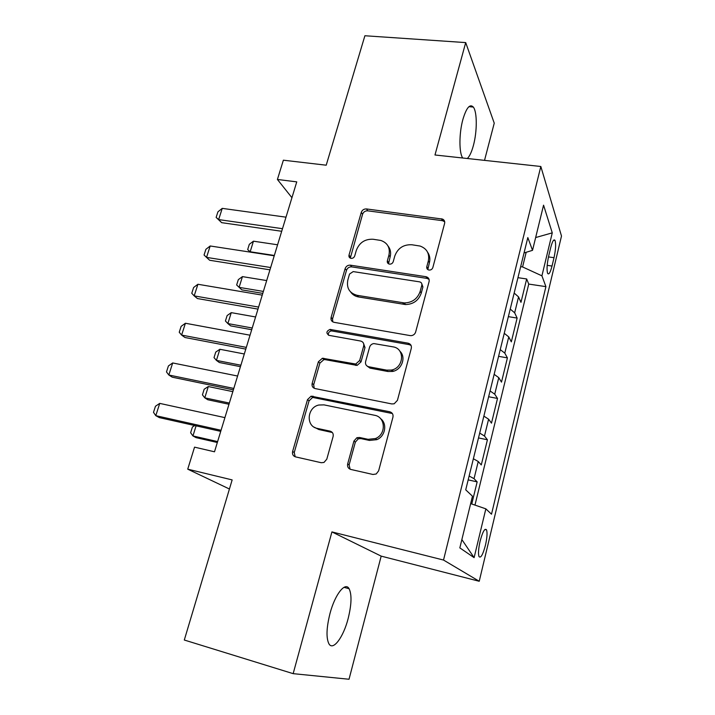 <?xml version="1.0" encoding="UTF-8"?>
<svg xmlns="http://www.w3.org/2000/svg" width="715" height="715" viewBox="0 0 715 715"><rect width="100%" height="100%" fill="white"/><g stroke="black" fill="none" stroke-linecap="round" stroke-linejoin="round"><path stroke-width="1.07" d="M429.027 270.056C430.913 270.154 432.173 269.323 432.834 267.571L444.605 223.429C445.007 221.444 444.328 219.997 442.576 219.085L366.473 208.941C363.944 208.852 362.219 210.004 361.281 212.382L349.018 255.094C348.688 256.801 349.34 257.883 350.958 258.347L351.047 258.365C352.826 258.455 354.05 257.641 354.72 255.943L356.32 250.357C359.341 242.608 364.936 238.908 373.114 239.257L380.845 240.455C387.637 242.903 390.336 247.801 388.933 255.139L387.36 260.805C387.047 262.521 387.718 263.629 389.38 264.112L389.487 264.13C391.32 264.219 392.562 263.406 393.223 261.672L394.796 255.997C397.799 248.141 403.501 244.387 411.894 244.762L420.116 246.058C426.944 248.641 429.688 253.593 428.339 260.921L426.801 266.668C426.506 268.411 427.204 269.537 428.893 270.038L429.027 270.056M348.151 618.538C351.592 604.541 351.914 594.603 349.099 588.722C345.274 581.447 334.978 594.326 329.964 613.613C326.442 627.815 326.076 637.851 328.882 643.741C333.002 651.347 343.423 637.19 348.151 618.538M467.342 158.498C469.63 156.299 471.65 151.964 473.401 145.476C477.209 131.614 477.254 111.889 473.321 107.062C469.889 103.577 466.403 107.715 462.882 119.494C458.976 133.473 458.994 153.207 462.757 158.006M485.44 545.241C487.076 537.912 487.442 532.791 486.549 529.869C484.85 527.858 482.705 531.602 480.123 541.112C478.469 548.503 478.094 553.651 478.987 556.556C480.739 558.513 482.893 554.742 485.44 545.241M347.678 463.892C347.177 466.707 348.214 468.557 350.779 469.433L372.953 474.474L376.206 473.982L378.619 470.872L392.946 417.158C393.402 414.378 392.329 412.582 389.738 411.769L311.096 396.173L307.504 399.631L292.614 451.469C292.095 454.222 293.061 456.018 295.51 456.867L321.258 462.721L323.984 462.444L326.791 459.182L333.11 436.525C333.61 433.764 332.6 431.967 330.107 431.145L317.317 428.401C305.68 426.48 306.958 407.514 318.774 405.03L323.984 404.869L374.606 415.281C385.671 416.952 386.413 434.389 375.473 438.545L368.1 439.323L359.502 437.473L356.883 437.714L353.934 441.039L347.678 463.892L349.117 464.911L350.1 469.219M484.529 160.366L494.244 123.168L465.706 42.596L364.9 35.75L326.21 165.201L283.372 160.196L277.411 179.465L296.761 181.869L214.5 451.791L194.552 447.152L187.732 469.165L229.435 489.015M293.159 673.655L349.027 679.25L381.184 556.127L331.921 531.906L293.159 673.655L184.3 640.023L232.152 479.908L187.732 469.165M331.921 531.906L443.523 560.051L540.826 166.488L561.498 236.03L479.229 581.268L443.523 560.051M465.706 42.596L434.979 154.985L540.826 166.488M410.133 335.594L411.277 335.648C413.493 335.326 414.941 334.12 415.647 332.028L429.098 281.576C429.518 279.002 428.473 277.375 425.961 276.705L350.377 265.176C347.83 265.042 346.078 266.203 345.122 268.634L331.117 317.406C330.634 319.989 331.608 321.625 334.021 322.313L410.133 335.594M411.304 348.312L397.424 400.355L394.18 403.787L391.838 403.939L315.065 388.558C312.625 387.789 311.66 386.073 312.16 383.41L318.381 361.754L322.429 358.233L355.721 364.042L359.663 360.494L363.667 346.078C364.132 343.432 363.122 341.752 360.637 341.037L328.989 335.344C325.942 333.136 326.299 331.161 330.053 329.409L408.104 343.182C410.678 343.906 411.742 345.622 411.304 348.312M471.757 503.995L477.155 481.874L468.173 479.881M469.129 476.02L474.036 478.675L478.246 461.515L481.284 464.938L487.424 439.77L478.505 437.929M479.694 433.076L484.484 436.025L488.604 419.196L491.482 423.146L497.515 398.443L488.64 396.745M490.07 390.953L494.735 394.18L498.775 377.663L501.492 382.132L507.409 357.884L498.587 356.329M500.241 349.626L504.79 353.121L508.758 336.908L511.314 341.868L517.124 318.068L514.657 312.821L510.224 309.068M508.356 316.647L517.124 318.068M550.711 247.613L548.664 256.131C546.948 264.175 546.6 269.913 547.627 273.371C548.852 275.043 550.318 272.594 552.025 266.043L554.018 257.695C555.725 249.696 556.064 243.94 555.037 240.446C553.848 238.765 552.409 241.161 550.711 247.613M470.649 503.61L485.851 508.848L491.509 514.201L545.911 286.644L541.925 275.829L522.576 266.945L520.663 266.677M485.851 508.848L474.108 557.646L459.834 547.887L472.463 496.201L465.724 489.838L527.822 237.577L532.523 250.339L543.561 205.169L552.266 232.858L541.925 275.829M474.975 505.103L528.743 284.078L526.669 278.966L520.967 302.338L518.554 296.904L514.165 293.061M504.79 353.121L507.409 357.884M494.735 394.18L497.515 398.443M484.484 436.025L487.424 439.77M474.036 478.675L477.155 481.874M522.576 266.945L526.177 252.288M381.184 556.127L479.229 581.268M277.411 179.465L291.935 197.697M517.946 277.679L526.669 278.966M528.743 284.078L545.911 286.644M524.041 252.94L532.523 250.339M508.758 336.908L504.254 333.315M498.775 377.663L494.154 374.329M392.785 370.87L393.902 371.085M488.604 419.196L483.867 416.13M478.246 461.515L473.384 458.744M535.651 237.55L552.266 232.858M474.108 557.646L461.863 539.584M427.811 269.582L429.411 262.691C430.367 258.83 429.778 255.362 427.642 252.306M388.048 246.04C390.488 249.151 391.185 252.77 390.14 256.899L388.513 263.79M444.685 221.739L442.433 220.676L367.733 210.836C365.222 210.755 363.497 211.899 362.568 214.268L350.296 258.133M429.089 279.377L426.998 278.403L351.717 266.883C349.179 266.758 347.436 267.902 346.489 270.333L332.546 318.935L332.779 321.866M421.805 285.285C422.109 283.462 421.367 282.327 419.589 281.862L353.201 271.593L349.546 274.024L347.848 279.985C346.337 288.109 349.474 293.23 357.259 295.349L404.324 302.937C412.224 302.686 417.506 298.852 420.161 291.416L421.805 285.285L422.914 286.965L421.868 284.007M350.716 292.086C352.602 294.732 355.221 296.368 358.599 296.966L357.259 295.349M422.914 286.965L421.278 293.079C418.624 300.479 413.368 304.304 405.494 304.554L358.599 296.966M363.399 343.039L364.999 347.526L361.012 361.888L357.089 365.419L325.209 359.654L323.904 359.618L319.882 363.131L313.688 384.706L314.207 388.281M411.089 345.452L409.284 344.657L331.492 330.893C329.061 331.42 328.051 332.859 328.471 335.201M386.618 370.129L391.248 370.084C403.966 368.091 405.289 348.384 392.928 346.838L373.838 343.575C371.711 343.906 370.298 345.104 369.601 347.15L365.606 361.611C365.142 364.284 366.16 365.991 368.672 366.741L386.618 370.129L387.879 371.496L392.499 371.451C401.803 369.95 406.442 357.187 399.891 351.244M367.304 366.214L369.995 368.118L368.672 366.741M387.879 371.496L369.995 368.118M380.496 418.579C387.557 423.584 385.367 436.329 376.805 439.662L369.449 440.431L360.887 438.59L358.278 438.831L355.346 442.138L349.117 464.911M314.108 427.132L318.854 429.536L317.317 428.401M332.35 432.521L318.854 429.536M392.383 413.538L312.634 397.415L309.059 400.865L294.249 452.506L295.179 456.769M277.59 244.789L253.45 241.187L250.17 251.76L274.337 255.461M250.357 252.136L247.676 249.571L250.572 252.172M247.676 249.571L249.32 244.307L253.45 241.187M282.497 228.693L218.647 219.585L221.659 222.66L216.136 217.405L217.932 211.819L222.24 208.369L286 217.172M281.701 231.285L221.659 222.66M222.24 208.369L218.647 219.585L216.136 217.405M266.686 280.575L242.448 276.616L239.105 287.358L263.37 291.425M242.448 276.616L238.318 279.637L236.647 284.981L241.831 289.861L262.771 293.391M255.595 316.959L231.258 312.643L227.862 323.564L252.225 328.006M231.258 312.643L227.129 315.556L225.431 320.99L227.862 323.564L230.677 325.879L251.707 329.722M244.307 353.979L219.871 349.278L216.422 360.387L240.892 365.213M219.871 349.278L215.751 352.084L214.026 357.616L216.422 360.387L219.326 362.496L240.446 366.67M232.831 391.641L208.297 386.538L204.785 397.844L229.354 403.063M208.297 386.538L204.177 389.237L202.425 394.859L204.785 397.844L207.779 399.748L228.988 404.261M270.654 267.526L206.528 257.391L204.061 255.005L205.884 249.32L210.183 245.978L274.229 255.8M210.183 245.978L206.528 257.391L209.647 260.26L269.948 269.841M410.946 345.175L408.721 343.96M258.607 307.075L194.185 295.885L191.763 293.275L193.622 287.493L197.912 284.266L262.244 295.134M197.912 284.266L194.185 295.885L197.412 298.539L257.981 309.112M246.326 347.374L181.619 335.085L179.242 332.252L181.136 326.353L185.417 323.252L250.036 335.201M185.417 323.252L181.619 335.085L184.953 337.507L245.799 349.108M233.814 388.433L168.829 375.009L166.488 371.934L168.418 365.937L172.69 362.952L237.594 376.027M172.69 362.952L168.829 375.009L172.27 377.189L233.376 389.854M196.08 425.845L192.943 435.944L217.619 441.584M194.757 425.55L192.407 427.025L190.628 432.754L192.943 435.944L196.044 437.634L217.333 442.505M221.06 430.269L155.79 415.665L153.502 412.349L155.468 406.245L159.731 403.385L224.912 417.632M159.731 403.385L155.79 415.665L159.356 417.614L220.729 431.368M514.657 312.821L518.554 296.904M548.485 256.926L554.018 257.695M547.19 265.354L552.025 266.043M429.411 262.691L428.339 260.921M388.576 262.548L387.36 260.805M390.14 256.899L388.933 255.139M350.359 256.837L349.018 255.094M362.568 214.268L361.281 212.382M367.733 210.836L366.473 208.941M442.433 220.676L441.423 218.763M427.883 268.42L426.801 266.668M332.546 318.935L331.117 317.406M346.489 270.333L345.122 268.634M351.717 266.883L350.377 265.176M426.998 278.403L425.908 276.696M403.921 304.384L402.751 302.776M421.278 293.079L420.161 291.416M313.688 384.706L312.16 383.41M319.882 363.131L318.381 361.754M325.209 359.654L323.734 358.269M355.605 365.401L354.229 364.024M361.012 361.888L359.663 360.494M364.999 347.526L363.667 346.078M332.126 330.938L330.679 329.445M409.284 344.657L408.104 343.182M355.346 442.138L353.934 441.039M360.887 438.59L359.502 437.473M369.449 440.431L368.1 439.323M331.59 432.28L330.107 431.145M294.249 452.506L292.614 451.469M309.059 400.865L307.504 399.631M314.421 397.388L312.893 396.137M391.007 412.993L389.738 411.769M343.995 587.337L349.099 588.722M468.942 106.669L473.321 107.062M484.895 529.475L486.549 529.869M553.58 240.249L555.037 240.446M443.577 220.989L442.576 219.085M427.052 278.412L425.961 276.705M405.494 304.554L404.324 302.937M323.904 359.618L322.429 358.233M357.089 365.419L355.721 364.042M331.492 330.893L330.053 329.409M392.499 371.451L391.248 370.084M358.278 438.831L356.883 437.714M376.805 439.662L375.473 438.545M312.634 397.415L311.096 396.173"/></g></svg>
